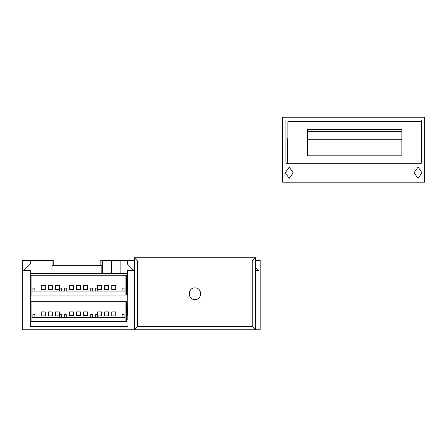 <?xml version="1.0" encoding="UTF-8"?>
<svg xmlns="http://www.w3.org/2000/svg" width="447" height="447" viewBox="0 0 447 447"><rect width="100%" height="100%" fill="white"/><g stroke="black" fill="none" stroke-linecap="round" stroke-linejoin="round"><path stroke-width="0.67" d="M255.55 270.625L258.852 270.625L255.55 267.323M52.075 273.598L52.075 260.383L22.35 260.383L22.35 329.752L260.171 329.752L260.171 260.383L255.55 260.383M134.323 260.383L127.389 260.383L127.389 264.021L133.994 270.625L127.389 270.625L127.188 319.84M125.076 295.065L126.73 295.065L126.73 275.251L125.076 275.251L125.076 295.065L31.927 295.065L31.927 275.251L30.279 275.251L30.279 270.625L23.669 270.625L30.279 264.021L30.279 260.383M125.076 321.494L126.73 321.494L126.73 301.675L125.076 301.675L125.076 321.494L31.927 321.494L31.927 301.675L30.279 301.675L30.279 326.444L127.389 326.444M30.279 301.675L30.279 295.065L31.927 295.065M127.389 260.383L120.12 260.383L120.12 273.598M111.532 273.598L111.532 260.383L102.285 260.383L102.285 273.598M83.589 315.219L87.092 315.219L87.092 311.911M69.453 315.219L73.414 315.219M76.521 315.219L80.482 315.219M111.532 260.383L120.12 260.383M52.075 285.488L52.075 289.455M101.821 273.598L101.821 265.339L52.075 265.339M102.285 260.713L100.173 260.713L100.173 265.339M53.729 265.339L53.729 260.713L52.075 260.713M134.323 257.74L134.323 329.752L137.626 326.444L252.242 326.444L252.242 261.048L255.55 257.74L134.323 257.74L137.626 261.048L137.626 326.444M252.242 326.444L255.55 329.752L255.55 257.74M127.389 293.416L126.73 293.416M126.73 288.857L127.389 289.572M122.104 291.103L122.104 288.131L124.087 288.131L124.087 291.103M95.68 291.103L95.68 288.131L97.658 288.131L97.658 291.103M90.724 291.103L90.724 288.131L92.708 288.131L92.708 291.103M64.301 291.103L64.301 288.131L66.279 288.131L66.279 291.103M59.345 291.103L59.345 288.131L61.328 288.131L61.328 291.103M32.922 291.103L32.922 288.131L34.9 288.131L34.9 291.103M30.279 275.251L30.279 295.065M31.927 275.251L125.076 275.251M41.275 289.455L45.242 289.455L45.242 285.488L41.275 285.488L41.275 289.455L45.242 289.455M48.343 289.455L52.31 289.455L52.31 285.488L48.343 285.488L48.343 289.455L52.31 289.455M55.411 289.455L59.345 289.455L55.411 289.455L55.411 285.488L59.378 285.488L59.378 288.131M69.453 289.455L73.414 289.455L73.414 285.488L69.453 285.488L69.453 289.455L73.414 289.455M76.521 289.455L80.482 289.455L80.482 285.488L76.521 285.488L76.521 289.455L80.482 289.455M83.589 289.455L87.551 289.455L87.551 285.488L83.589 285.488L83.589 289.455L87.551 289.455M101.592 289.455L97.658 289.455L101.592 289.455L101.592 285.488L97.625 285.488L97.625 288.131M104.699 289.455L108.66 289.455L108.66 285.488L104.699 285.488L104.699 289.455L108.66 289.455M111.767 289.455L115.728 289.455L115.728 285.488L111.767 285.488L111.767 289.455L115.728 289.455M31.927 291.103L125.076 291.103M127.389 319.84L126.73 319.84M126.73 315.28L127.389 315.995M122.104 317.526L122.104 314.554L124.087 314.554L124.087 317.526M95.68 317.526L95.68 314.554L97.658 314.554L97.658 317.526M90.724 317.526L90.724 314.554L92.708 314.554L92.708 317.526M64.301 317.526L64.301 314.554L66.279 314.554L66.279 317.526M59.345 317.526L59.345 314.554L61.328 314.554L61.328 317.526M32.922 317.526L32.922 314.554L34.9 314.554L34.9 317.526M31.927 301.675L125.076 301.675M30.279 321.494L31.927 321.494M41.275 315.878L45.242 315.878L45.242 311.911L41.275 311.911L41.275 315.878L45.242 315.878M48.343 315.878L52.31 315.878L52.31 311.911L48.343 311.911L48.343 315.878L52.31 315.878M55.411 315.878L59.345 315.878L55.411 315.878L55.411 311.911L59.378 311.911L59.378 314.554M69.453 315.878L73.414 315.878L73.414 311.911L69.453 311.911L69.453 315.878L73.414 315.878M76.521 315.878L80.482 315.878L80.482 311.911L76.521 311.911L76.521 315.878L80.482 315.878M83.589 315.878L87.551 315.878L87.551 311.911L83.589 311.911L83.589 315.878L87.551 315.878M101.592 315.878L97.658 315.878L101.592 315.878L101.592 311.911L97.625 311.911L97.625 314.554M104.699 315.878L108.66 315.878L108.66 311.911L104.699 311.911L104.699 315.878L108.66 315.878M111.767 315.878L115.728 315.878L115.728 311.911L111.767 311.911L111.767 315.878L115.728 315.878M31.927 317.526L125.076 317.526M127.389 315.364L127.188 293.416M127.389 288.941L127.188 273.598L30.279 273.598M30.279 326.444L127.188 326.444M289.226 167.089L285.259 172.743L289.226 178.403L293.187 172.743L289.226 167.089M418.046 167.089L414.078 172.743L418.046 178.403L422.007 172.743L418.046 167.089M282.616 117.248L424.65 117.248L424.65 182.175L282.616 182.175L282.616 117.248M285.918 119.958L285.918 163.239L421.348 163.239L421.348 119.958L285.918 119.958M287.902 137.011L285.918 137.011L285.918 163.239M287.572 138.754L287.572 163.239L287.572 138.754L287.902 138.754M401.859 139.721L307.391 139.721M287.902 163.239L287.902 121.729L421.348 121.729L421.348 163.239M307.391 155.813L401.859 155.813L401.859 129.306L307.391 129.306L307.391 155.813M307.391 131.58L401.859 131.58M252.242 261.048L137.626 261.048M194.937 299.568C202.446 299.937 202.446 287.555 194.937 287.924C187.427 287.555 187.427 299.937 194.937 299.568"/></g></svg>
